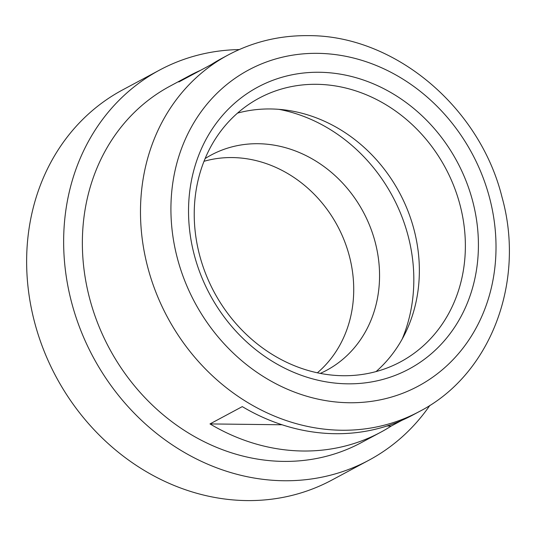 <?xml version="1.0" encoding="UTF-8"?>
<svg xmlns="http://www.w3.org/2000/svg" width="536" height="536" viewBox="0 0 536 536"><rect width="100%" height="100%" fill="white"/><g stroke="black" fill="none" stroke-linecap="round" stroke-linejoin="round"><path stroke-width="0.8" d="M343.06 375.723A149.618 131.253 61.8 0 0 400.486 361.88A149.618 131.253 61.8 0 0 445.483 168.002A149.618 131.253 61.8 0 0 259.116 98.148A149.618 131.253 61.8 0 0 201.248 261.005A149.618 131.253 61.8 0 0 343.06 375.723M347.65 383.83A159.963 140.332 -118.2 0 1 201.462 148.673A159.963 140.332 -118.2 0 1 451.305 151.628A159.963 140.332 -118.2 0 1 347.65 383.83M237.522 113.109A149.618 131.253 -118.2 0 1 399.474 192.665A149.618 131.253 -118.2 0 1 376.071 371.575M401.839 420.365L391.2 426.066A202.286 177.463 -118.2 0 1 380.6 432.297L361.231 442.682A202.286 177.463 -118.2 0 1 109.25 348.239A202.286 177.463 -118.2 0 1 170.086 86.108L189.463 75.723A202.286 177.463 -118.2 0 1 200.518 70.343M228.215 54.947A202.286 177.463 61.8 0 0 167.373 317.078A202.286 177.463 61.8 0 0 419.353 411.527C490.815 374.785 525.762 281.621 501.984 197.054C479.72 106.959 394.496 35.121 308.153 35.637C279.598 35.376 252.945 41.815 228.215 54.947L221.757 58.411A202.286 177.463 61.8 0 0 211.157 64.642L178.863 81.954A202.286 177.463 -118.2 0 1 189.463 75.723M380.6 432.297A202.286 177.463 -118.2 0 1 209.991 423.922L242.279 406.616A202.286 177.463 61.8 0 0 412.894 414.985L419.353 411.527M209.991 423.922L282.077 424.773M386.918 426.013L391.2 426.066M204.008 161.303A122.134 107.146 -118.2 0 1 232.229 157.564A122.134 107.146 -118.2 0 1 344.233 240.423A122.134 107.146 -118.2 0 1 317.379 372.808M205.114 158.569A122.134 107.146 -118.2 0 1 211.184 155.018A122.134 107.146 -118.2 0 1 258.064 143.715A122.134 107.146 -118.2 0 1 373.827 237.368A122.134 107.146 -118.2 0 1 326.591 370.309A122.134 107.146 -118.2 0 1 320.273 373.398M278.981 109.351A159.963 140.332 -118.2 0 1 402.154 339.134M429.912 405.337A221.368 194.206 -118.2 0 1 368.822 460.263A221.368 194.206 -118.2 0 1 93.07 356.909A221.368 194.206 -118.2 0 1 159.648 70.049A221.368 194.206 -118.2 0 1 239.21 49.58M368.822 460.263L331.811 480.102A221.368 194.206 -118.2 0 1 56.059 376.748A221.368 194.206 -118.2 0 1 122.637 89.887L159.648 70.049M317.573 53.339A179.386 157.37 -118.2 0 1 481.516 317.051A179.386 157.37 -118.2 0 1 201.328 313.741A179.386 157.37 -118.2 0 1 317.573 53.339"/></g></svg>
